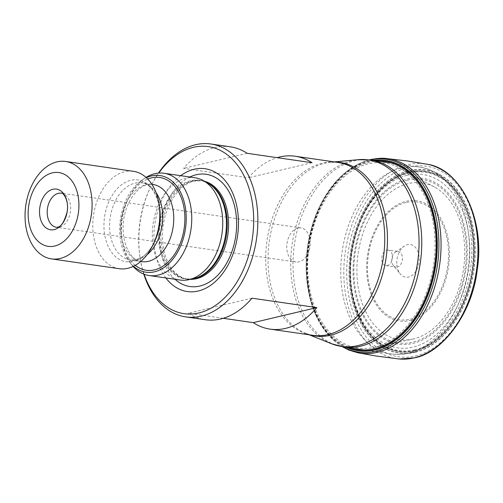 <?xml version="1.0" encoding="UTF-8"?>
<svg xmlns="http://www.w3.org/2000/svg" width="503" height="503" viewBox="0 0 503 503"><rect width="100%" height="100%" fill="white"/><g stroke="black" fill="none" stroke-linecap="round" stroke-linejoin="round"><path stroke-width="0.38" stroke-dasharray="2.52 1.89" d="M396.785 263.522A16.486 11.097 98.3 0 1 404.249 246.143A16.486 11.097 98.3 0 1 419.225 258.209A16.486 11.097 98.3 0 1 412.649 274.915A16.486 11.097 98.3 0 1 400.218 273.909A16.486 11.097 98.3 0 1 396.785 263.522M393.365 265.515A7.872 5.3 -81.7 0 1 391.724 260.548A7.872 5.3 98.3 0 1 395.289 252.248A7.872 5.3 98.3 0 1 398.213 251.487A7.872 5.3 98.3 0 1 402.444 258.014A7.872 5.3 -81.7 0 1 395.955 267.074A7.872 5.3 -81.7 0 1 393.365 265.515L400.218 273.909M388.241 250.041A7.872 5.3 98.3 0 0 381.752 259.102A7.872 5.3 -81.7 0 0 385.977 265.628A7.872 5.3 -81.7 0 0 392.466 256.568A7.872 5.3 98.3 0 0 388.241 250.041L398.213 251.487M223.25 318.292L188.411 313.237A87.359 58.794 -81.7 0 0 205.255 319.732M143.795 274.104A87.359 58.794 98.3 0 1 140.199 258.636A87.359 58.794 98.3 0 1 150.598 186.921A87.359 58.794 98.3 0 1 158.439 173.107M230.336 146.826A87.359 58.794 -81.7 0 0 214.951 147.561A87.359 58.794 -81.7 0 0 183.608 168.367L248.451 177.773A87.359 58.794 -81.7 0 1 277.184 157.665M251.984 298.185L188.411 313.237M144.103 274.223A84.403 56.808 98.3 0 1 140.004 257.366A84.403 56.808 98.3 0 1 150.051 188.078A84.403 56.808 98.3 0 1 158.772 173.082M165.883 277.964A62.051 41.762 98.3 0 1 180.715 175.685M194.95 177.748A51.677 34.776 -81.7 0 0 185.852 178.181A51.677 34.776 98.3 0 0 152.447 230.569A51.677 34.776 98.3 0 0 180.118 280.026M133.15 266.445A51.677 34.776 98.3 0 1 132.163 265.288A51.677 34.776 98.3 0 1 144.782 178.257A51.677 34.776 98.3 0 1 146.059 177.427M133.509 266.276A48.835 32.865 98.3 0 1 129.9 262.516A48.835 32.865 98.3 0 1 141.827 180.269A48.835 32.865 98.3 0 1 146.36 177.697M119.23 268.709A49.212 33.123 98.3 0 1 92.873 221.609A49.212 33.123 98.3 0 1 124.694 171.718A49.212 33.123 -81.7 0 1 133.358 171.303M297.927 228.079A17.228 11.594 -81.7 0 0 286.792 245.539A17.228 11.594 -81.7 0 0 296.016 262.025A17.228 11.594 -81.7 0 0 299.052 261.881A17.228 11.594 98.3 0 0 310.188 244.42A17.228 11.594 98.3 0 0 300.964 227.934A17.228 11.594 98.3 0 0 297.927 228.079M247.18 153.314L183.608 168.367M312.023 162.721L248.451 177.773M412.542 339.148A79.166 53.28 98.3 0 0 413.403 338.953A79.166 53.28 -81.7 0 0 463.64 268.3A79.166 53.28 -81.7 0 0 434.598 187.097A79.166 53.28 -81.7 0 0 408.247 183.595A79.166 53.28 98.3 0 0 356.929 273.412A79.166 53.28 98.3 0 0 412.542 339.148L373.389 347.51A93.489 62.919 98.3 0 1 307.717 269.878A93.489 62.919 98.3 0 1 368.322 163.821A93.489 62.919 -81.7 0 1 399.432 167.958A93.489 62.919 -81.7 0 1 433.731 263.842A93.489 62.919 -81.7 0 1 374.408 347.284A93.489 62.919 98.3 0 1 373.389 347.51M407.417 180.168A82.549 55.556 98.3 0 1 466.287 247.872A82.549 55.556 98.3 0 1 412.793 342.172A82.549 55.556 98.3 0 1 353.923 274.468A82.549 55.556 98.3 0 1 407.417 180.168M410.039 320.474A60.744 40.881 -81.7 0 0 449.405 251.085A60.744 40.881 -81.7 0 0 406.084 201.269A60.744 40.881 -81.7 0 0 366.718 270.658A60.744 40.881 -81.7 0 0 410.039 320.474M407.436 178.949A83.8 56.399 98.3 0 1 467.199 247.677A83.8 56.399 98.3 0 1 412.894 343.404A83.8 56.399 98.3 0 1 353.131 274.682A83.8 56.399 98.3 0 1 407.436 178.949M406.066 202.489A59.492 40.039 -81.7 0 0 367.511 270.451A59.492 40.039 -81.7 0 0 409.939 319.242A59.492 40.039 -81.7 0 0 448.494 251.28A59.492 40.039 -81.7 0 0 406.066 202.489M407.311 175.22A87.604 58.958 98.3 0 1 469.783 247.061A87.604 58.958 98.3 0 1 413.013 347.133A87.604 58.958 98.3 0 1 350.547 275.292A87.604 58.958 98.3 0 1 407.311 175.22M402.048 167.732A94.495 63.598 98.3 0 1 418.685 166.933A94.495 63.598 98.3 0 1 469.286 257.373A94.495 63.598 98.3 0 1 408.197 353.163A94.495 63.598 98.3 0 1 391.56 353.961A94.495 63.598 98.3 0 1 340.959 263.522A94.495 63.598 98.3 0 1 402.048 167.732M343.826 347.039A94.495 63.598 98.3 0 1 293.224 256.599A94.495 63.598 98.3 0 1 354.313 160.803A94.495 63.598 98.3 0 1 370.95 160.011M331.477 343.712A94.193 63.397 98.3 0 1 291.558 248.683A94.193 63.397 98.3 0 1 351.823 160.734A94.193 63.397 98.3 0 1 358.167 159.69M335.463 162.073A87.654 58.996 -81.7 0 0 330.798 162.243A87.654 58.996 -81.7 0 0 324.894 163.217A87.654 58.996 -81.7 0 0 268.809 245.055A87.654 58.996 -81.7 0 0 305.962 333.489A87.654 58.996 -81.7 0 0 310.389 334.979M334.344 161.909L330.798 162.243L337.783 162.406A87.359 58.794 -81.7 0 0 322.398 163.148A87.359 58.794 -81.7 0 0 265.924 251.701A87.359 58.794 -81.7 0 0 312.703 335.312L305.962 333.489L309.27 334.816M175.031 279.291A56.707 38.165 98.3 0 1 160.237 224.929A56.707 38.165 98.3 0 1 189.864 177.012M190.341 279.354A49.709 33.456 98.3 0 1 187.606 279.127A49.709 33.456 98.3 0 1 160.985 231.55A49.709 33.456 98.3 0 1 193.121 181.162A49.709 33.456 -81.7 0 1 201.873 180.74L194.095 181.118C180.514 183.714 166.047 202.986 163.198 225.551C161.545 237.988 162.67 249.23 166.575 259.271C170.347 268.948 177.213 277.272 187.606 279.127L186.255 278.932A49.709 33.456 98.3 0 1 159.633 231.355A49.709 33.456 98.3 0 1 191.769 180.961A49.709 33.456 -81.7 0 1 200.521 180.546A49.709 33.456 -81.7 0 1 205.79 181.973M204.564 181.3A49.709 33.456 -81.7 0 0 201.873 180.74L207.5 182.91A49.872 33.569 -81.7 0 0 190.832 180.665A49.872 33.569 98.3 0 0 158.502 237.303A49.872 33.569 98.3 0 0 193.611 278.643L186.255 278.932A49.709 33.456 98.3 0 0 191.712 279.058M135.232 265.364A46.88 31.551 98.3 0 1 121.732 219.346A46.88 31.551 98.3 0 1 147.75 179.055M152.786 184.438A39.001 26.25 -81.7 0 0 145.92 184.764A39.001 26.25 98.3 0 0 120.701 224.307A39.001 26.25 98.3 0 0 141.588 261.635C130.101 260.611 120.645 241.629 123.688 220.132C125.819 201.678 137.916 186.248 147.473 184.702L152.786 184.438M146.964 254.82A39.001 26.25 -81.7 0 1 137.426 259.705A39.001 26.25 98.3 0 1 130.56 260.032A39.001 26.25 98.3 0 1 109.673 222.703A39.001 26.25 98.3 0 1 134.886 183.167A39.001 26.25 -81.7 0 1 141.758 182.834A39.001 26.25 -81.7 0 1 156.005 192.498M151.881 184.305L141.758 182.834C150.246 183.966 156.181 192.196 159.577 207.519A41.309 27.803 -81.7 0 0 130.736 180.313A41.309 27.803 98.3 0 0 103.97 227.501A41.309 27.803 98.3 0 0 133.427 261.378A41.309 27.803 -81.7 0 0 154.66 241.434C151.466 247.992 147.675 252.902 143.28 256.159L141.374 257.442L135.867 259.768L130.56 260.032L140.689 261.503M300.964 227.934L61.404 193.19A17.228 11.594 98.3 0 1 70.627 209.676A17.228 11.594 98.3 0 1 59.492 227.136A17.228 11.594 -81.7 0 1 56.455 227.281L296.016 262.025M414.874 349.824A90.081 60.624 -81.7 0 0 473.248 246.923A90.081 60.624 -81.7 0 0 409.008 173.045A90.081 60.624 98.3 0 0 350.635 275.952A90.081 60.624 98.3 0 0 414.874 349.824M379.073 161.186A94.922 63.881 -81.7 0 0 368.429 162.431A94.922 63.881 98.3 0 0 307.39 254.172A94.922 63.881 98.3 0 0 351.949 348.214M347.611 347.586A95.803 64.478 98.3 0 1 307.308 250.827A95.803 64.478 98.3 0 1 368.573 161.595A95.803 64.478 -81.7 0 1 374.735 160.558M373.628 160.394A96.123 64.692 -81.7 0 0 368.668 161.3A96.123 64.692 98.3 0 0 307.302 249.941A96.123 64.692 98.3 0 0 346.504 347.428M343.235 346.951A97.406 65.553 98.3 0 1 315.777 315.06A97.406 65.553 98.3 0 1 315.739 314.972A97.406 65.553 98.3 0 1 334.916 182.778A97.406 65.553 98.3 0 1 334.973 182.702A97.406 65.553 98.3 0 1 369.378 160.149A97.406 65.553 -81.7 0 1 370.359 159.929M386.241 158.52A98.211 66.094 -81.7 0 0 370.95 159.589A98.211 66.094 98.3 0 0 307.547 257.662A98.211 66.094 98.3 0 0 358.061 352.81M398.829 358.953A98.437 66.251 98.3 0 1 343.964 266.024A98.437 66.251 98.3 0 1 407.682 164.695A98.437 66.251 -81.7 0 1 427.072 164.211M415.453 355.973A96.293 64.805 -81.7 0 0 477.85 245.973A96.293 64.805 -81.7 0 0 409.184 167.009A96.293 64.805 98.3 0 0 346.787 277.002A96.293 64.805 98.3 0 0 415.453 355.973M415.17 352.326A92.596 62.322 98.3 0 1 349.139 276.386A92.596 62.322 98.3 0 1 409.14 170.611A92.596 62.322 -81.7 0 1 475.172 246.545A92.596 62.322 -81.7 0 1 415.17 352.326M415.157 352.131A92.401 62.19 -81.7 0 0 475.033 246.577A92.401 62.19 -81.7 0 0 409.14 170.8A92.401 62.19 98.3 0 0 349.264 276.354A92.401 62.19 98.3 0 0 415.157 352.131M415.044 351.006A91.263 61.423 98.3 0 1 349.962 276.16A91.263 61.423 98.3 0 1 409.102 171.907A91.263 61.423 -81.7 0 1 474.184 246.753A91.263 61.423 -81.7 0 1 415.044 351.006M415.032 350.899A91.156 61.347 -81.7 0 0 474.103 246.766A91.156 61.347 -81.7 0 0 409.096 172.013A91.156 61.347 98.3 0 0 350.025 276.141A91.156 61.347 98.3 0 0 415.032 350.899M414.956 350.377A90.634 60.995 98.3 0 1 350.327 276.046A90.634 60.995 98.3 0 1 409.058 172.516A90.634 60.995 -81.7 0 1 473.688 246.841A90.634 60.995 -81.7 0 1 414.956 350.377M395.289 252.248L404.249 246.143M385.977 265.628L395.955 267.074M391.083 162.928L418.685 166.933C454.863 171.278 478.101 220.49 470.355 269.426C464.954 310.282 439.515 346.51 409.561 353.106C403.532 354.533 397.527 354.816 391.56 353.961L363.958 349.956M140.004 257.366L140.199 258.636M150.051 188.078L150.598 186.921M129.9 262.516L132.163 265.288M141.827 180.269L144.782 178.257M434.598 187.097L399.432 167.958M315.777 315.06C313.658 310.521 311.69 304.787 309.867 297.858L306.384 274.776C305.755 263.943 306.396 253.059 308.301 242.125C311.231 225.658 316.626 210.757 324.485 197.409L334.973 182.702M342.405 346.812L333.571 340.273L327.887 334.445L321.731 326.133L315.739 314.972M369.529 159.822L364.241 161.457L357.677 164.33L352.138 167.524L343.882 173.73L334.916 182.778"/><path stroke-width="0.75" d="M253.254 322.643A87.359 58.794 -81.7 0 0 270.098 329.132A87.359 58.794 -81.7 0 0 285.484 328.396A87.359 58.794 -81.7 0 0 316.827 307.591L253.254 322.643L223.25 318.292M270.098 329.132L312.703 335.312A87.359 58.794 -81.7 0 0 328.088 334.577A87.359 58.794 -81.7 0 0 384.562 246.017A87.359 58.794 -81.7 0 0 337.783 162.406L295.179 156.232A87.359 58.794 -81.7 0 1 312.023 162.721L247.18 153.314A87.359 58.794 -81.7 0 0 230.336 146.826L210.883 144.003A87.359 58.794 -81.7 0 1 257.662 227.614A87.359 58.794 -81.7 0 1 201.187 316.173A87.359 58.794 98.3 0 1 185.802 316.909L205.255 319.732A87.359 58.794 -81.7 0 0 220.641 318.99A87.359 58.794 -81.7 0 0 251.984 298.185L316.827 307.591M185.802 316.909A87.359 58.794 98.3 0 1 143.795 274.104M158.439 173.107A87.359 58.794 98.3 0 1 195.497 144.738A87.359 58.794 -81.7 0 1 210.883 144.003M295.179 156.232A87.359 58.794 -81.7 0 0 279.794 156.967A87.359 58.794 -81.7 0 0 277.184 157.665M144.103 274.223A84.403 56.808 98.3 0 0 198.93 312.96A84.403 56.808 -81.7 0 0 253.625 216.541A84.403 56.808 -81.7 0 0 193.435 147.322A84.403 56.808 98.3 0 0 158.772 173.082M165.883 277.964A62.051 41.762 98.3 0 0 198.201 291.03A62.051 41.762 -81.7 0 0 238.409 220.144A62.051 41.762 -81.7 0 0 194.164 169.253A62.051 41.762 98.3 0 0 180.715 175.685M203.118 180.508L207.5 182.91A49.872 33.569 -81.7 0 1 225.721 234.077A49.872 33.569 -81.7 0 1 194.076 278.536A49.872 33.569 98.3 0 1 193.611 278.643L188.732 279.699A51.677 34.776 98.3 0 0 189.216 279.593A51.677 34.776 -81.7 0 0 222.005 233.53A51.677 34.776 -81.7 0 0 203.118 180.508A51.677 34.776 -81.7 0 0 194.95 177.748L163.972 173.252A51.677 34.776 -81.7 0 0 154.874 173.692A51.677 34.776 98.3 0 0 146.059 177.427M188.732 279.699A51.677 34.776 98.3 0 1 180.118 280.026L149.139 275.537A51.677 34.776 98.3 0 1 133.15 266.445M163.972 173.252A51.677 34.776 -81.7 0 1 191.643 222.716A51.677 34.776 -81.7 0 1 158.238 275.097A51.677 34.776 98.3 0 1 149.139 275.537M133.509 266.276A48.835 32.865 98.3 0 0 154.54 271.79A48.835 32.865 -81.7 0 0 186.185 216.007A48.835 32.865 -81.7 0 0 151.365 175.956A48.835 32.865 98.3 0 0 146.36 177.697M153.189 244.533A49.212 33.123 -81.7 0 0 159.049 204.13L159.577 207.519A41.309 27.803 -81.7 0 1 154.66 241.434L153.189 244.533A49.212 33.123 -81.7 0 1 127.894 268.294A49.212 33.123 98.3 0 1 119.23 268.709L51.507 258.888A49.212 33.123 98.3 0 1 25.15 211.782A49.212 33.123 98.3 0 1 56.965 161.891A49.212 33.123 -81.7 0 1 65.635 161.476A49.212 33.123 -81.7 0 1 91.986 208.582A49.212 33.123 -81.7 0 1 60.171 258.473A49.212 33.123 98.3 0 1 51.507 258.888M159.049 204.13A49.212 33.123 -81.7 0 0 133.358 171.303L65.635 161.476M54.739 246.03A37.279 25.093 98.3 0 1 28.155 215.46A37.279 25.093 98.3 0 1 52.312 172.869A37.279 25.093 -81.7 0 1 78.896 203.445A37.279 25.093 -81.7 0 1 54.739 246.03M52.859 189.279A20.56 13.839 98.3 0 1 67.515 206.142A20.56 13.839 98.3 0 1 54.192 229.62A20.56 13.839 98.3 0 1 39.536 212.763A20.56 13.839 98.3 0 1 52.859 189.279M391.083 162.928L370.95 160.011A94.495 63.598 98.3 0 1 421.552 250.45A94.495 63.598 98.3 0 1 360.462 346.24A94.495 63.598 98.3 0 1 343.826 347.039L363.958 349.956M334.344 161.909L358.167 159.69A94.193 63.397 98.3 0 1 419.062 242.572A94.193 63.397 98.3 0 1 357.954 345.586A94.193 63.397 98.3 0 1 331.477 343.712L343.826 347.039M310.389 334.979A87.654 58.996 -81.7 0 0 330.597 335.231A87.654 58.996 -81.7 0 0 387.417 242.779A87.654 58.996 -81.7 0 0 335.463 162.073M175.031 279.291A56.707 38.165 98.3 0 0 199.848 286.05A56.707 38.165 -81.7 0 0 236.599 221.27A56.707 38.165 -81.7 0 0 196.157 174.761A56.707 38.165 98.3 0 0 189.864 177.012M204.564 181.3A49.709 33.456 -81.7 0 1 228.349 230.343A49.709 33.456 -81.7 0 1 196.359 278.706A49.709 33.456 98.3 0 1 190.341 279.354M191.712 279.058A49.709 33.456 98.3 0 0 195.007 278.511A49.709 33.456 -81.7 0 0 226.803 232.141A49.709 33.456 -81.7 0 0 205.79 181.973M135.232 265.364A46.88 31.551 98.3 0 0 154.478 269.866A46.88 31.551 -81.7 0 0 184.853 216.321A46.88 31.551 -81.7 0 0 151.428 177.873A46.88 31.551 98.3 0 0 147.75 179.055M140.689 261.503L141.588 261.635A39.001 26.25 98.3 0 0 148.46 261.309A39.001 26.25 -81.7 0 0 173.673 221.766A39.001 26.25 -81.7 0 0 152.786 184.438L151.881 184.305M146.964 254.82A39.001 26.25 -81.7 0 0 156.005 192.498M58.367 193.334A17.228 11.594 98.3 0 1 61.404 193.19C62.435 191.926 69.244 199.578 67.182 211.662C64.428 221.603 61.209 226.784 57.543 227.218L56.455 227.281A17.228 11.594 -81.7 0 1 47.232 210.795A17.228 11.594 -81.7 0 1 58.367 193.334M351.949 348.214A94.922 63.881 98.3 0 0 374.609 348.711A94.922 63.881 -81.7 0 0 436.151 248.004A94.922 63.881 -81.7 0 0 379.073 161.186M374.735 160.558A95.803 64.478 -81.7 0 1 436.969 244.615A95.803 64.478 -81.7 0 1 374.81 349.604A95.803 64.478 98.3 0 1 347.611 347.586M346.504 347.428A96.123 64.692 98.3 0 0 374.924 349.931A96.123 64.692 -81.7 0 0 437.283 243.71A96.123 64.692 -81.7 0 0 373.628 160.394M370.359 159.929A97.406 65.553 -81.7 0 1 438.861 240.736A97.406 65.553 -81.7 0 1 375.722 351.295A97.406 65.553 98.3 0 1 343.235 346.951M358.061 352.81A98.211 66.094 98.3 0 0 377.344 352.32A98.211 66.094 -81.7 0 0 440.911 251.274A98.211 66.094 -81.7 0 0 386.241 158.52L406.889 160.897L427.072 164.211A98.437 66.251 -81.7 0 1 427.544 164.305A98.437 66.251 -81.7 0 1 477.611 259.976A98.437 66.251 -81.7 0 1 414.095 357.872A98.437 66.251 98.3 0 1 399.307 358.997A98.437 66.251 98.3 0 1 398.829 358.953L375.867 355.979L358.061 352.81L348.843 350.044L342.405 346.812M358.167 159.69L370.95 160.011M309.27 334.816L331.477 343.712M369.529 159.822L370.309 159.633C377.212 158.3 382.525 157.929 386.241 158.52M399.307 358.997L414.422 357.847C441.427 353.358 472.342 314.23 477.209 269.759C485.42 219.176 460.333 169.065 427.544 164.305"/></g></svg>
